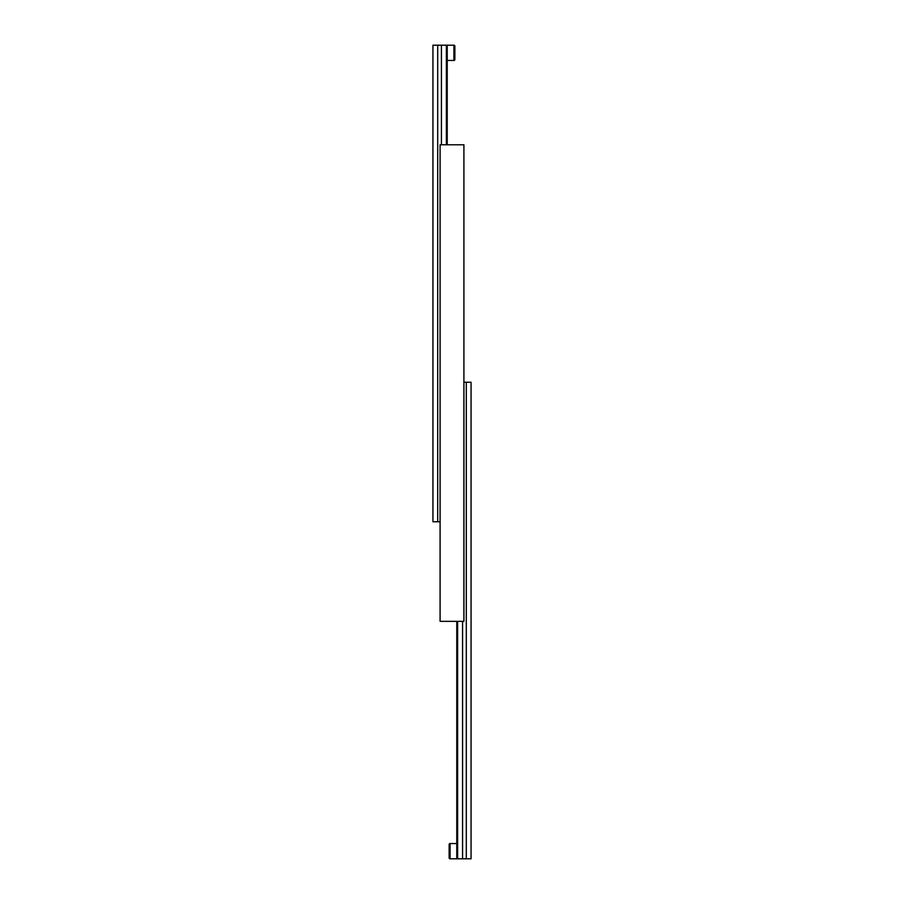 <?xml version="1.0" encoding="UTF-8"?>
<svg xmlns="http://www.w3.org/2000/svg" width="904" height="904" viewBox="0 0 904 904"><rect width="100%" height="100%" fill="white"/><g stroke="black" fill="none" stroke-linecap="round" stroke-linejoin="round"><path stroke-width="1.36" d="M463.91 621.342L463.91 144.787L440.09 144.787L440.09 621.342L463.91 621.342M447.231 60.455L453.91 60.455A0.949 0.949 0 0 0 454.859 59.494L454.859 46.149A0.949 0.949 0 0 0 453.91 45.2L447.231 45.2L447.231 144.787M437.705 521.755L437.705 45.2L432.937 45.2L432.937 521.755L440.09 521.755M437.705 45.2L441.423 45.2L441.423 144.787M441.423 45.2L446.373 45.2L446.373 144.787M446.373 45.2L447.231 45.2M456.769 843.545L450.09 843.545A0.949 0.949 0 0 0 449.141 844.505L449.141 857.851A0.949 0.949 0 0 0 450.09 858.8L456.769 858.8L456.769 621.342M466.294 382.245L466.294 858.8L471.063 858.8L471.063 382.245L463.91 382.245M466.294 858.8L462.577 858.8L462.577 621.342M462.577 858.8L457.627 858.8L457.627 621.342M457.627 858.8L456.769 858.8M453.91 60.455L453.91 45.2M450.09 843.545L450.09 858.8"/></g></svg>
